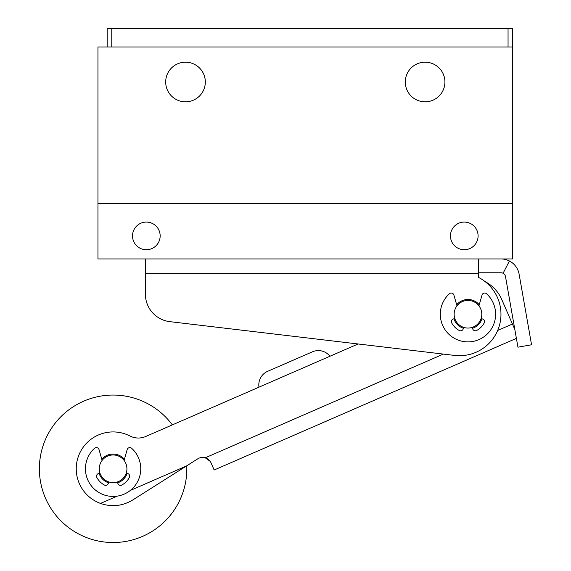 <?xml version="1.0" encoding="UTF-8"?>
<svg xmlns="http://www.w3.org/2000/svg" width="571" height="571" viewBox="0 0 571 571"><rect width="100%" height="100%" fill="white"/><g stroke="black" fill="none" stroke-linecap="round" stroke-linejoin="round"><path stroke-width="0.86" d="M425.11 101.816A19.814 19.814 0 0 1 405.296 82.003A19.814 19.814 0 0 1 425.11 62.189A19.814 19.814 0 0 1 444.923 82.003A19.814 19.814 0 0 1 425.11 101.816M185.504 101.816A19.814 19.814 0 0 1 165.69 82.003A19.814 19.814 0 0 1 185.504 62.189A19.814 19.814 0 0 1 205.317 82.003A19.814 19.814 0 0 1 185.504 101.816M464.28 222.076A13.825 13.825 0 0 0 450.455 235.902A13.825 13.825 0 0 0 464.28 249.727A13.825 13.825 0 0 0 478.098 235.902A13.825 13.825 0 0 0 464.28 222.076M146.34 222.076A13.825 13.825 0 0 0 132.515 235.902A13.825 13.825 0 0 0 146.34 249.727A13.825 13.825 0 0 0 160.158 235.902A13.825 13.825 0 0 0 146.34 222.076M97.955 46.979L512.658 46.979L512.658 28.55L512.658 258.941L97.955 258.941L97.955 46.979M97.955 203.647L512.658 203.647M111.78 46.979L111.78 28.55L107.17 28.55L107.17 46.979M111.78 28.55L508.054 28.55L508.054 46.979M512.658 28.55L508.054 28.55M479.255 304.75A14.746 14.746 0 0 0 456.672 304.75A14.746 14.746 0 0 1 479.255 304.75M478.484 272.767L500.96 272.767A4.611 4.611 0 0 1 503.072 273.281L509.425 260.997A18.429 18.429 0 0 0 500.96 258.941L478.484 258.941L478.484 277.37A41.469 41.469 0 0 1 454.609 355.419L169.808 321.644A27.644 27.644 0 0 1 145.412 294.193L145.412 273.687L145.412 294.193M145.412 258.941L145.412 273.687L478.484 273.687M509.425 260.997A18.429 18.429 0 0 1 519.11 274.173L531.558 344.784L517.947 347.182L505.499 276.571A4.611 4.611 0 0 0 503.072 273.281M453.938 318.789A14.746 14.746 0 0 0 463.409 328.261A14.746 14.746 0 0 1 453.938 318.789M472.517 328.261A14.746 14.746 0 0 0 481.988 318.789A14.746 14.746 0 0 1 472.517 328.261M169.808 321.644L358.131 343.978L145.712 436.494A18.429 18.429 0 0 1 129.931 435.994A36.865 36.865 0 0 0 79.319 454.038A36.865 36.865 0 0 0 100.496 503.429C111.738 507.284 122.508 506.113 132.815 499.932L186.424 466L130.259 490.46M198.958 458.199A9.215 9.215 0 0 0 197.709 458.863A9.215 9.215 0 0 1 205.239 457.806C208.065 458.777 210.014 460.497 211.084 462.967L214.154 470.012L516.391 338.375L214.154 470.012M118.989 482.309A14.746 14.746 0 0 0 127.126 473.345A14.746 14.746 0 0 1 117.655 482.809M106.898 455.408A14.746 14.746 0 0 1 124.392 459.298A14.746 14.746 0 0 0 101.809 459.298M210.157 461.325L205.239 457.806A9.215 9.215 0 0 1 207.152 458.613M514.835 329.546L501.759 299.518L512.43 324.021L497.655 330.452M197.709 458.863L186.424 466M485.022 281.56A36.865 36.865 0 0 1 501.759 299.518M99.076 473.345A14.746 14.746 0 0 0 108.547 482.809M329.952 356.254A14.746 14.746 0 0 0 312.444 351.815L267.663 371.314A14.746 14.746 0 0 0 258.991 387.152M112.351 454.987A13.825 13.825 0 0 1 126.905 468.034A13.825 13.825 0 0 1 113.85 482.588A13.825 13.825 0 0 1 99.297 469.54A13.825 13.825 0 0 1 112.351 454.987M470.083 300.574A13.825 13.825 0 0 1 481.624 316.355A13.825 13.825 0 0 1 465.843 327.897A13.825 13.825 0 0 1 454.302 312.116A13.825 13.825 0 0 1 470.083 300.574M108.833 481.931L108.333 483.451A2.762 2.762 0 0 1 104.4 485.036A18.429 18.429 0 0 1 96.849 477.484A2.762 2.762 0 0 1 98.433 473.552L99.954 473.059M124.078 460.383L127.169 449.605A2.762 2.762 0 0 1 131.687 448.321A27.644 27.644 0 0 1 113.101 496.435A27.644 27.644 0 0 1 94.515 448.321A2.762 2.762 0 0 1 99.033 449.605L102.123 460.383M117.376 481.931L117.869 483.451A2.762 2.762 0 0 0 121.801 485.036A18.429 18.429 0 0 0 129.353 477.484A2.762 2.762 0 0 0 127.768 473.552L126.248 473.059M463.695 327.383L463.195 328.903A2.762 2.762 0 0 1 459.262 330.488A18.429 18.429 0 0 1 451.711 322.936A2.762 2.762 0 0 1 453.295 319.003L454.816 318.504M478.941 305.835L482.031 295.05A2.762 2.762 0 0 1 486.549 293.765A27.644 27.644 0 0 1 467.963 341.879A27.644 27.644 0 0 1 449.377 293.765A2.762 2.762 0 0 1 453.895 295.05L456.986 305.835M472.231 327.383L472.731 328.903A2.762 2.762 0 0 0 476.664 330.488A18.429 18.429 0 0 0 484.215 322.936A2.762 2.762 0 0 0 482.631 319.003L481.11 318.504M186.767 465.786A73.723 73.723 0 0 1 46.208 499.782A73.723 73.723 0 0 1 172.335 424.895M443.389 354.084L205.239 457.806M117.283 496.113L100.496 503.429"/></g></svg>

